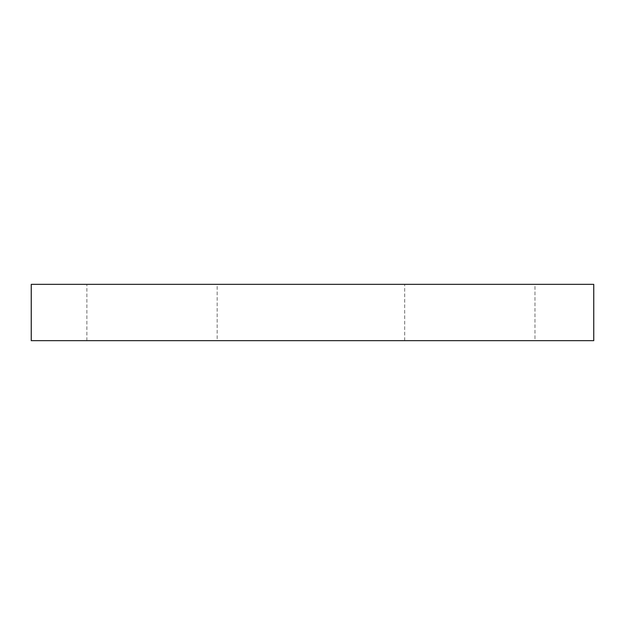 <?xml version="1.0" encoding="UTF-8"?>
<svg xmlns="http://www.w3.org/2000/svg" width="625" height="625" viewBox="0 0 625 625"><rect width="100%" height="100%" fill="white"/><g stroke="black" fill="none" stroke-linecap="round" stroke-linejoin="round"><path stroke-width="0.47" stroke-dasharray="3.12 2.34" d="M593.75 284.352L31.25 284.352L31.25 340.648L593.75 340.648L593.75 284.352M217.164 340.648L86.867 340.648L217.164 340.648L217.164 284.352L86.867 284.352L217.164 284.352M534.961 340.648L404.664 340.648L534.961 340.648L534.961 284.352L404.664 284.352L534.961 284.352M86.867 340.648L86.867 284.352M404.664 340.648L404.664 284.352"/><path stroke-width="0.94" d="M593.75 340.648L593.75 284.352L31.25 284.352L31.25 340.648L593.75 340.648"/></g></svg>
